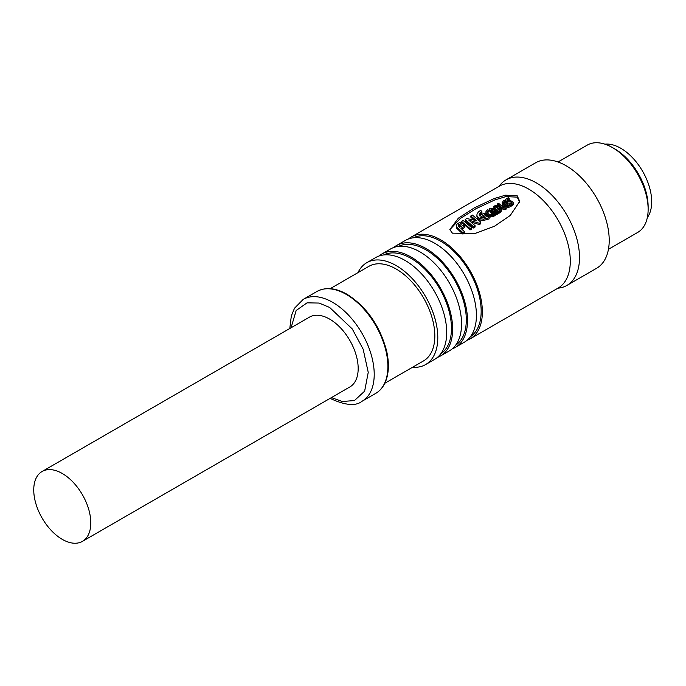 <?xml version="1.0" encoding="UTF-8"?>
<svg xmlns="http://www.w3.org/2000/svg" width="686" height="686" viewBox="0 0 686 686"><rect width="100%" height="100%" fill="white"/><g stroke="black" fill="none" stroke-linecap="round" stroke-linejoin="round"><path stroke-width="1.03" d="M452.4 233.154L449.819 229.63L458.359 218.182L474.343 207.875L494.083 198.588L505.522 195.184L517.184 195.75L519.722 201.358L510.255 215.473L494.4 226.286L474.995 233.497L452.4 233.154M519.636 201.898L517.184 197.122L505.908 196.616L494.898 199.892L475.861 208.767L460.237 218.525L450.179 229.313M62.272 473.486A40.337 23.29 60 0 1 88.623 509.029A40.337 23.29 60 0 1 82.44 541.357A40.337 23.29 60 0 1 62.272 539.359A40.337 23.29 60 0 1 35.921 503.816A40.337 23.29 60 0 1 42.103 471.488A40.337 23.29 60 0 1 62.272 473.486M82.44 541.357L349.826 386.981A40.337 23.29 -120 0 0 356.008 354.662A40.337 23.29 -120 0 0 329.657 319.119A40.337 23.29 -120 0 0 309.489 317.121L42.103 471.488M384.812 383.277L423.511 360.93A54.623 31.539 -120 0 0 431.888 317.164A54.623 31.539 -120 0 0 396.199 269.032A54.623 31.539 -120 0 0 368.897 266.331L330.189 288.677M357.981 272.634A58.825 33.957 60 0 1 366.796 262.687A58.825 33.957 60 0 1 396.199 265.602A58.825 33.957 60 0 1 434.632 317.438A58.825 33.957 60 0 1 425.612 364.566A58.825 33.957 60 0 1 412.595 367.233M425.612 364.566L434.53 359.421A58.825 33.957 -120 0 0 443.542 312.293A58.825 33.957 -120 0 0 405.117 260.457A58.825 33.957 -120 0 0 375.705 257.542L366.796 262.687M440.738 353.847A57.144 32.988 -120 0 0 448.078 307.722A57.144 32.988 -120 0 0 411.06 258.399A57.144 32.988 -120 0 0 383.637 254.952M378.826 256.092A58.825 33.957 60 0 1 381.648 254.112A58.825 33.957 60 0 1 411.06 257.027A58.825 33.957 60 0 1 449.484 308.863A58.825 33.957 60 0 1 440.472 355.991A58.825 33.957 60 0 1 437.351 357.449M440.472 355.991L449.381 350.846A58.825 33.957 -120 0 0 458.394 303.709A58.825 33.957 -120 0 0 419.969 251.882A58.825 33.957 -120 0 0 390.557 248.967L381.648 254.112M455.59 345.272A57.144 32.988 -120 0 0 462.93 299.147A57.144 32.988 -120 0 0 425.912 249.824A57.144 32.988 -120 0 0 398.497 246.377M393.678 247.509A58.825 33.957 60 0 1 396.499 245.537A58.825 33.957 60 0 1 425.912 248.452A58.825 33.957 60 0 1 464.336 300.279A58.825 33.957 60 0 1 455.324 347.416A58.825 33.957 60 0 1 452.203 348.874M455.324 347.416L464.233 342.271A58.825 33.957 -120 0 0 473.254 295.134A58.825 33.957 -120 0 0 434.821 243.307A58.825 33.957 -120 0 0 405.417 240.392L396.499 245.537M470.442 336.697A57.144 32.988 -120 0 0 477.782 290.572A57.144 32.988 -120 0 0 440.764 241.249A57.144 32.988 -120 0 0 413.349 237.802M408.539 238.934A58.825 33.957 60 0 1 411.36 236.962A58.825 33.957 60 0 1 440.764 239.877A58.825 33.957 60 0 1 479.197 291.704A58.825 33.957 60 0 1 470.176 338.841A58.825 33.957 60 0 1 467.055 340.299M470.176 338.841L558.112 288.069A58.825 33.957 -120 0 0 567.133 240.932A58.825 33.957 -120 0 0 528.709 189.104A58.825 33.957 -120 0 0 499.297 186.189L411.36 236.962M464.722 226.183L460.949 228.361L464.636 231.868L464.499 233.154L462.887 234.089L456.833 228.395L456.233 225.54L456.79 224.271L459.74 222.384L461.035 223.267L458.299 225.3L459.629 227.263L463.402 225.077L464.722 226.183L464.722 227.555L461.875 229.193M461.035 223.267L461.163 224.699L458.6 226.311L458.48 224.871M466.377 226.457L461.669 222.821L461.489 221.364L463.101 220.429L471.779 227.752L471.642 229.038L470.03 229.964L466.377 226.457M475.158 225.797L475.021 227.083L473.4 228.018L465.374 221.081L465.202 219.451L466.806 218.534L474.721 220.275L470.956 217.453L470.785 215.996L472.414 215.061L480.706 222.007L480.191 222.89L479.205 223.207L468.847 220.155L475.158 225.797L473.529 226.732L465.202 219.554M485.499 214.195L480.397 217.136L483.073 217.788L487.875 216.399L489.187 217.702L489.058 218.988L483.15 220.506L480.011 219.974L478.176 218.971L476.924 216.69L476.984 214.058L478.296 212.051L480.5 210.396L481.812 211.271L479.214 214.195L479.3 215.901L484.17 213.089L485.499 214.195L485.491 215.567L481.838 217.676M481.812 211.271L481.941 212.711L479.308 215.618L479.214 214.195M488.175 216.476L488.243 215.147L486.323 213.569L485.98 211.554L487.677 209.582L488.543 210.268L487.437 211.682L487.652 213.183L489.101 214.452L490.456 214.804L492.917 214.212L493.748 215.061L493.611 216.347L490.336 217.033L488.175 216.476L486.323 214.941L486.04 212.96M488.543 210.268L488.595 211.665L487.472 213.072M492.557 214.418L489.83 211.417L489.667 210.19M494.855 209.479L494.006 208.484L493.826 206.675L495.326 205.371L497.401 205.5L499.039 207.386L501.526 208.673L501.826 209.659L500.969 210.894L499.014 212.025L493.954 207.078L494.006 208.484M500.66 207.909L497.607 205.32L497.522 203.905L498.593 203.288L503.155 207.232L505.428 206.932L506.302 207.815L505.488 208.287L502.075 207.849L497.522 203.905M504.802 205.834L504.733 207.163L502.898 205.877L502.221 204.248L502.178 202.576L503.987 200.166L504.845 200.835L503.661 202.61L503.987 203.828L506.594 202.319L507.469 203.099L504.767 204.66L507.34 205.414L509.244 204.805L510.075 205.646L507.691 206.34L504.802 205.834L502.907 204.514L502.178 202.576M504.845 200.835L504.896 202.241L503.678 203.991M506.225 202.533L505.462 200.269M511.867 203.914L511.01 203.262L507.674 202.996L507.683 201.633L505.865 200.887L505.899 202.276L505.513 201.41M505.865 200.887L505.453 199.995L506.302 198.837L508.326 197.671L509.192 198.365L509.244 199.763L507.383 200.844M480.749 222.187L480.466 223.816L479.068 224.494L471.256 222.11M509.192 198.365L506.937 200.183L511.181 200.981L513.565 202.542L513.188 204.874L513.454 203.845L513.188 204.874L510.487 206.606L509.629 205.749M507.674 202.996L507.16 202.91M507.469 203.099L507.426 204.445L506.002 205.268M510.075 205.646L509.938 206.932L507.571 207.635L507.691 206.34M506.302 207.815L506.165 209.101L505.35 209.573L501.62 208.81M501.826 209.659L500.831 212.18L498.876 213.312L495.232 209.805M494.357 211.991L494.4 210.645L492.78 211.58L495.386 214.118L495.249 215.404L494.152 216.039L494.289 214.752L489.787 210.027L490.044 208.218L492.617 208.21L494.229 209.007L498.07 212.566L497.942 213.852L496.861 214.478L494.357 211.991L493.654 212.403M494.152 216.039L493.697 215.558M566.893 285.427L596.597 268.277A60.925 35.175 -120 0 0 605.935 219.46A60.925 35.175 -120 0 0 566.139 165.772A60.925 35.175 -120 0 0 535.68 162.754L505.968 179.912A60.925 35.175 60 0 1 536.426 182.93A60.925 35.175 60 0 1 576.231 236.61A60.925 35.175 60 0 1 566.893 285.427A60.925 35.175 60 0 1 557.907 288.189M507.374 200.561L507.331 199.437L506.937 200.183M505.505 201.564L505.453 199.995M503.661 202.927L503.807 203.476M496.304 207.807L495.386 206.863L495.884 206.109L497.556 207.086L496.304 207.807M491.673 210.482L491.03 208.964L491.476 208.801L493.551 209.856L491.673 210.482M491.227 209.822L491.039 209.273M489.83 211.417L489.598 208.776M487.463 212.823L487.437 211.682L487.497 212.892M485.911 213.723L485.98 211.554M480.011 219.974L480.046 218.628L477.43 216.819L476.821 215.198M474.721 220.275L477.087 220.986L470.785 215.996M470.03 229.964L470.167 228.678L461.489 221.364M462.887 234.089L463.024 232.803L456.979 227.28L456.25 225.823M608.448 249.31L637.697 232.425A50.421 29.112 -120 0 0 648.133 209.341A50.421 29.112 -120 0 0 612.487 147.593L612.487 147.593A50.421 29.112 -120 0 0 587.276 145.098L558.027 161.982M497.419 208.158L495.935 207.506M492.402 210.516L491.519 210.199L491.476 208.801M648.133 209.341L648.133 206.597A47.06 27.166 -120 0 0 614.862 148.965L612.487 147.593L614.862 148.965M647.335 217.556A43.698 25.228 -120 0 0 647.67 181.859A43.698 25.228 -120 0 0 620.804 148.279A43.698 25.228 -120 0 0 604.966 144.18M499.091 186.309A60.925 35.175 60 0 1 505.968 179.912M504.493 202.55L504.442 201.144M502.898 205.877L502.907 204.514M501.998 209.17L502.075 207.849M494.486 209.119L494.46 207.729M494.855 209.462L494.846 208.098M498.876 213.312L499.014 212.025M486.237 214.787L486.237 213.415M477.473 218.217L477.43 216.819M478.176 218.971L478.159 217.591M465.374 221.081L465.211 219.623M465.434 221.149L465.28 219.691M473.4 228.018L473.529 226.732M458.334 225.728L458.299 225.3M458.394 225.926L458.334 225.154M458.48 226.097L458.385 225.008M458.711 226.174L458.591 224.734M458.848 226.063L458.72 224.622M459.02 225.943L458.891 224.502M456.422 227.538L456.301 226.097M456.516 227.829L456.404 226.397M456.662 228.104L456.559 226.68M456.833 228.395L456.739 226.98M457.065 228.695L456.979 227.28M457.322 228.97L457.253 227.555M464.636 231.868L463.024 232.803M471.779 227.752L470.167 228.678M479.068 224.494L479.205 223.207M479.505 224.416L479.634 223.13M479.848 224.296L479.977 223.01M480.054 224.176L480.191 222.89M480.234 224.048L480.372 222.761M480.466 223.816L480.594 222.53M480.56 223.636L480.689 222.35M489.187 217.702L483.244 219.186L480.046 218.628M490.336 217.033L490.447 215.73L488.243 215.147M493.748 215.061L490.447 215.73M495.386 214.118L494.289 214.752M496.861 214.478L496.998 213.192L494.4 210.645M498.07 212.566L496.998 213.192M500.831 212.18L500.969 210.894M498.791 206.503L499.039 207.386M505.35 209.573L505.488 208.287M511.01 203.262L511.079 201.924L507.683 201.633M511.928 203.082L511.079 201.924M511.739 203.279L511.962 202.593L509.741 204.437L509.672 205.234M510.487 206.606L510.624 205.32L509.741 204.437M512.416 205.491L512.553 204.205L510.624 205.32M513.565 202.542L512.553 204.205M499.434 208.398L500.205 209.933L499.211 210.508L497.496 208.87L499.434 208.398L499.382 209.736L498.353 209.693M500.12 209.985L500.18 208.964L500.205 209.933M500.103 210.285L499.382 209.736M498.353 209.676L498.396 208.347M497.41 207.609L497.41 206.786M495.935 207.481L495.884 206.109M491.819 210.285L491.776 208.896M330.137 398.343L330.523 398.575C345.315 405.426 355.82 406.326 362.036 401.276A58.825 33.957 -120 0 0 371.049 354.139A58.825 33.957 -120 0 0 332.624 302.312A58.825 33.957 -120 0 0 303.212 299.396L294.508 308.228L291.318 315.963L289.801 328.483M291.07 327.754L296.172 310.492L307.045 302.843L319.11 303.058L329.657 307.457L352.278 328.971L363.151 349.183L368.236 372.352L364.643 391.14L354.465 400.555L342.331 401.499L331.407 397.614M346.293 294.414A58.825 33.957 -120 0 0 316.881 291.507C325.516 286.877 335.6 287.82 347.133 294.337C366.718 306.908 379.873 325.739 386.595 350.838C389.125 362.131 388.962 371.906 386.107 380.181C383.946 386.184 380.473 390.583 375.705 393.387A58.825 33.957 -120 0 0 384.717 346.25A58.825 33.957 -120 0 0 346.293 294.414M517.184 195.75L517.184 197.122M491.227 213.166L491.253 211.803M480.423 213.903L480.303 212.471M483.15 220.506L483.244 219.186M487.334 219.794L487.463 218.5M496.604 207.575L496.57 206.186M362.036 401.276L375.705 393.387M303.212 299.396L316.881 291.507M519.585 202.404L519.722 201.358M489.564 209.213L489.624 210.662M513.591 202.91L513.471 204.171"/></g></svg>
